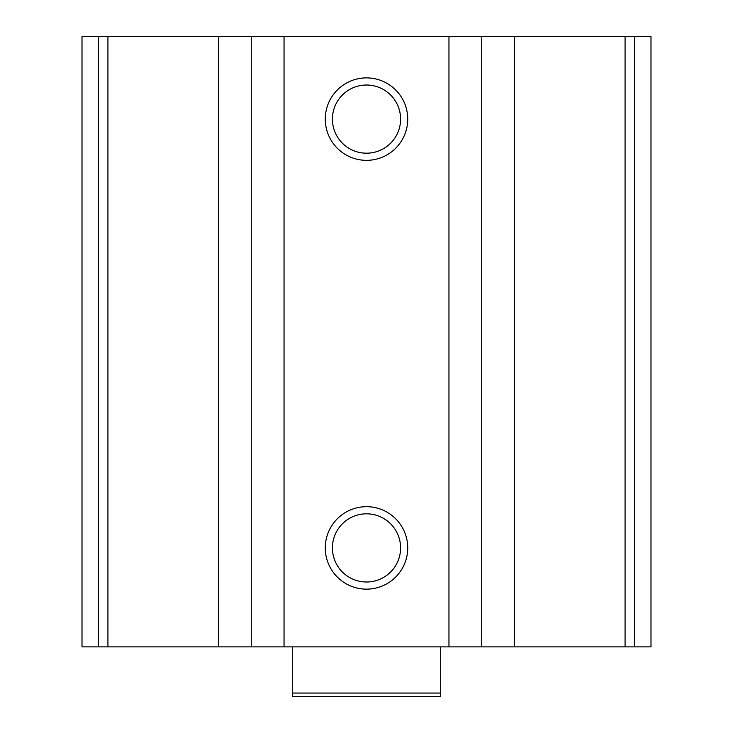 <?xml version="1.0" encoding="UTF-8"?>
<svg xmlns="http://www.w3.org/2000/svg" width="733" height="733" viewBox="0 0 733 733"><rect width="100%" height="100%" fill="white"/><g stroke="black" fill="none" stroke-linecap="round" stroke-linejoin="round"><path stroke-width="1.1" d="M514.52 646.873L82.004 646.873L82.004 36.65L82.004 646.873L82.004 36.65L650.996 36.65L650.996 646.873L514.52 646.873L514.52 36.65M82.004 646.873L82.004 36.65M366.5 77.881A41.231 41.231 0 0 1 402.206 139.728A41.231 41.231 0 0 1 330.794 139.728A41.231 41.231 0 0 1 366.5 77.881M366.5 506.686A41.231 41.231 0 0 1 402.206 568.533A41.231 41.231 0 0 1 330.794 568.533A41.231 41.231 0 0 1 366.5 506.686M366.5 513.824A34.094 34.094 0 0 1 396.022 564.96A34.094 34.094 0 0 1 336.978 564.96A34.094 34.094 0 0 1 366.5 513.824M366.5 85.019A34.094 34.094 0 0 1 396.022 136.155A34.094 34.094 0 0 1 336.978 136.155A34.094 34.094 0 0 1 366.5 85.019M440.716 693.052L292.284 693.052L292.284 696.35L440.716 696.35L440.716 646.873M292.284 693.052L292.284 646.873M98.552 646.873L98.552 36.65M634.448 646.873L634.448 36.65M625.075 646.873L625.075 36.65M481.737 646.873L481.737 36.65M448.962 646.873L448.962 36.65M284.038 646.873L284.038 36.65M251.263 646.873L251.263 36.65M218.48 646.873L218.48 36.65M107.925 646.873L107.925 36.65"/></g></svg>
